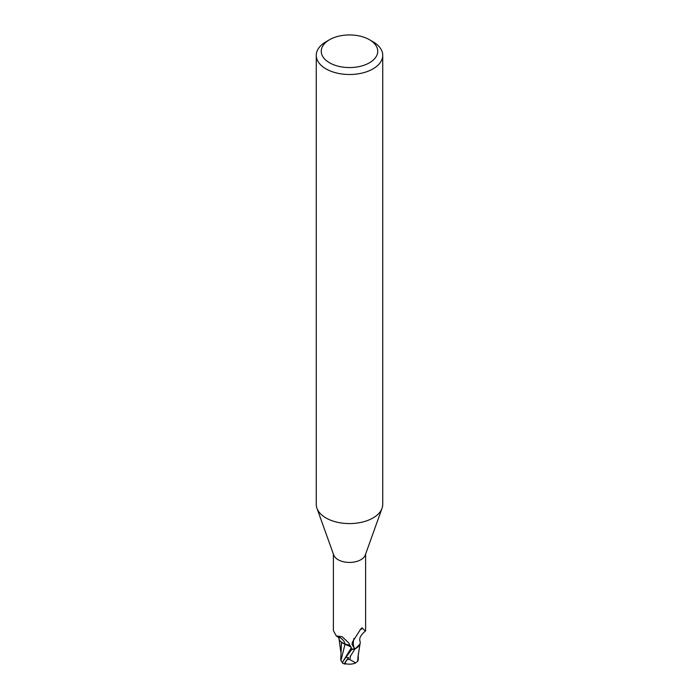 <?xml version="1.0" encoding="UTF-8"?>
<svg xmlns="http://www.w3.org/2000/svg" width="699" height="699" viewBox="0 0 699 699"><rect width="100%" height="100%" fill="white"/><g stroke="black" fill="none" stroke-linecap="round" stroke-linejoin="round"><path stroke-width="1.05" d="M369.474 39.729L372.995 41.757A33.229 19.179 180 0 1 382.729 55.326L382.729 504.407A33.229 19.179 180 0 1 382.038 508.295A33.229 19.179 180 0 1 372.995 517.968A33.229 19.179 180 0 1 339.976 522.782A33.229 19.179 180 0 1 316.962 508.295A33.229 19.179 180 0 1 316.271 504.407L316.271 55.326A33.229 19.179 180 0 1 326.005 41.757L329.526 39.729A28.24 16.304 180 0 1 369.474 39.729A28.24 16.304 180 0 1 369.474 62.788A28.24 16.304 180 0 1 329.535 62.788A28.24 16.304 180 0 1 329.526 39.729L326.005 41.757M382.038 508.295L365.28 555.015A16.112 9.305 180 0 1 360.894 559.707A16.112 9.305 180 0 1 344.887 562.04A16.112 9.305 180 0 1 333.72 555.015L316.962 508.295M382.729 55.326A33.229 19.179 180 0 1 372.995 68.886A33.229 19.179 180 0 1 336.787 73.046A33.229 19.179 180 0 1 316.271 55.326M350.129 656.108A16.61 9.594 0 0 0 350.496 656.09L354.952 648.995L359.234 645.579L359.906 644.198L359.234 645.579L355.127 648.908A16.531 9.541 180 0 1 351.737 649.397L343.27 660.974L342.449 663.115A16.61 16.61 0 0 0 344.93 664.05A14.391 2.097 -43.7 0 1 348.74 657.654L347.377 659.454A13.744 2.001 136.3 0 0 345.376 663.639A16.033 16.033 0 0 0 355.677 662.94L349.841 659.533A15.789 9.122 180 0 1 347.377 659.454M351.842 649.817L351.335 647.781M342.44 662.521L340.929 660.59L344.983 644.321L341.523 642.101L345 644.26L342.388 642.897A14.251 8.231 180 0 1 338.77 637.462M333.388 554.08L333.388 630.568L336.254 635.924L342.117 636.667L348.827 643.036L351.719 649.153A16.112 9.305 180 0 0 355.546 648.567L354.183 648.095L352.069 644.443L352.331 642.18L360.894 628.794L362.03 627.851L365.394 631.083L365.612 630.568L365.612 554.08M354.183 648.095A17.152 16.488 14 0 1 353.965 638.458M359.915 630.009A17.152 16.488 14 0 1 362.868 628.27M365.394 631.083C360.597 635.094 358.84 638.598 360.151 641.586A14.251 8.231 180 0 1 359.871 644.286A14.251 8.231 180 0 1 355.546 648.567M342.388 642.897A14.251 8.231 180 0 0 345.07 644.242A7.147 4.124 180 0 1 350.828 646.654M350.924 646.863L345 644.26M351.676 649.153L351.737 649.397A16.531 9.541 180 0 0 355.136 648.908L359.871 644.286M345.07 644.242A18.078 10.371 -175.3 0 0 338.054 636.448M358.246 659.533L357.94 660.957L355.677 662.94M346.066 663.805A14.391 2.097 -43.7 0 1 344.93 664.05M349.841 659.533L350.496 656.09M357.652 660.957L358.071 656.204M341.514 642.267L340.754 659.472M340.929 660.59L340.754 659.594M354.952 648.995A16.61 9.594 180 0 1 351.746 649.441M343.27 660.974L351.309 647.851M348.74 657.654A16.61 9.594 180 0 1 346.119 657.471M339.295 637.986L336.254 635.924M358.028 656.728L360.055 643.648M340.736 651.617L339.102 639.174M358.246 659.646L358.264 654.168"/></g></svg>

